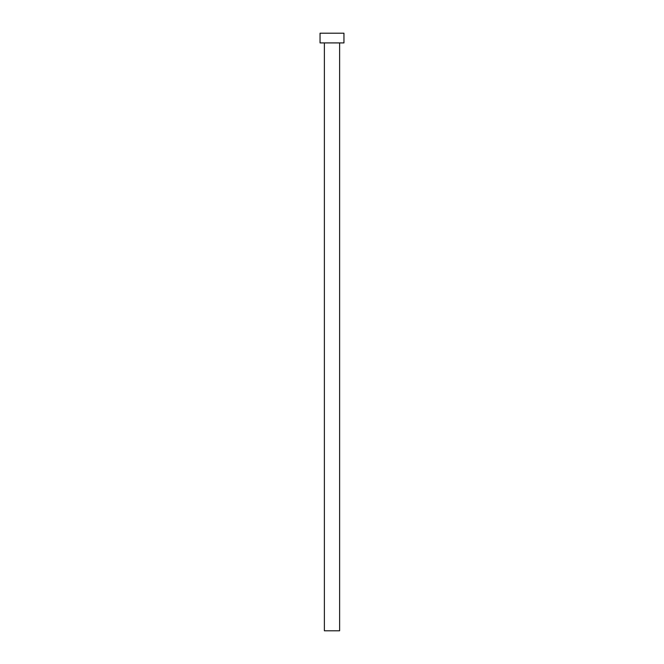 <?xml version="1.0" encoding="UTF-8"?>
<svg xmlns="http://www.w3.org/2000/svg" width="664" height="664" viewBox="0 0 664 664"><rect width="100%" height="100%" fill="white"/><g stroke="black" fill="none" stroke-linecap="round" stroke-linejoin="round"><path stroke-width="1" d="M339.619 42.911L339.619 630.8L324.381 630.8L324.381 42.911M343.952 42.911L320.048 42.911L320.048 33.2L343.952 33.2L343.952 42.911"/></g></svg>
